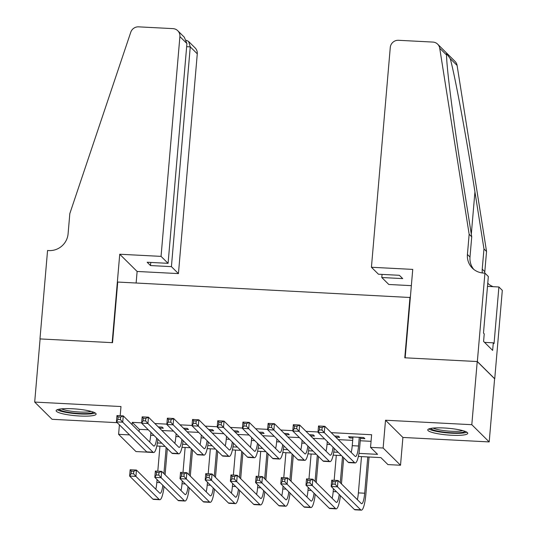 <?xml version="1.0" encoding="UTF-8"?>
<svg xmlns="http://www.w3.org/2000/svg" width="537" height="537" viewBox="0 0 537 537"><rect width="100%" height="100%" fill="white"/><g stroke="black" fill="none" stroke-linecap="round" stroke-linejoin="round"><path stroke-width="0.81" d="M79.798 416.014A20.064 3.37 -175.1 0 0 96.123 414.101A20.064 3.37 -175.1 0 0 72.468 408.758A20.064 3.37 -175.1 0 0 56.143 410.671A20.064 3.37 -175.1 0 0 79.798 416.014M451.416 435.245A20.064 3.37 -175.1 0 0 467.734 433.325A20.064 3.37 -175.1 0 0 444.086 427.982A20.064 3.37 -175.1 0 0 427.761 429.895A20.064 3.37 -175.1 0 0 451.416 435.245M147.064 452.127L135.982 451.557L118.596 434.332L129.571 434.903M410.335 297.511L117.731 282.046L112.535 342.673L40.1 338.928L34.69 402.079L52.069 419.303L117.234 422.673M409.986 297.169L404.791 357.796L477.225 361.542L494.604 378.766L489.194 441.917L471.808 424.693L385.519 420.229L383.136 448.019L400.521 465.243L387.922 464.592L380.874 457.605L358.367 456.443M385.519 420.229L402.904 437.454L489.194 441.917M402.904 437.454L400.521 465.243M477.225 361.542L471.808 424.693M159.435 428.056L163.308 428.257L162.134 427.096L158.261 426.895M184.627 429.365L188.507 429.566L187.332 428.398L183.453 428.197M209.819 430.667L213.699 430.869L212.524 429.701L208.645 429.499M235.018 431.97L238.891 432.171L237.716 431.01L233.843 430.808M260.21 433.272L264.09 433.473L262.915 432.312L259.035 432.11M285.402 434.574L289.282 434.775L288.107 433.614L284.227 433.413M310.601 435.883L314.474 436.078L313.299 434.916L309.426 434.715M335.793 437.185L339.673 437.387L338.498 436.219L334.618 436.017M358.951 453.382L377.585 454.349L370.537 447.368L371.624 434.735L331.215 432.647M318.011 431.963L306.016 431.345M292.819 430.661L280.824 430.036M267.621 429.358L255.632 428.734M242.429 428.049L230.433 427.432M217.237 426.747L205.241 426.13M192.038 425.445L180.043 424.827M166.846 424.143L154.851 423.518M141.654 422.841L132.277 422.351L139.325 429.332L148.306 429.801M161.899 430.499L173.498 431.104M187.091 431.808L198.69 432.406M212.29 433.111L223.889 433.708M237.482 434.413L249.081 435.01M262.674 435.715L274.273 436.319M287.872 437.017L299.471 437.621M313.064 438.326L324.663 438.924M338.256 439.628L352.688 440.374M360.26 440.763L371.06 441.327M360.455 438.461L364.865 438.689L363.69 437.527L348.573 436.742L349.748 437.903L352.89 438.071M120.194 415.732L120.979 406.543L34.69 402.079M119.409 424.834L118.596 434.332M132.277 422.351L132.082 424.619M370.537 447.368L383.136 448.019M341.465 455.571L333.175 455.141M316.266 454.262L307.976 453.839M291.074 452.959L282.784 452.53M265.882 451.657L257.592 451.228M240.683 450.355L232.393 449.925M215.491 449.053L207.201 448.623M190.299 447.744L182.009 447.321M165.101 446.442L156.811 446.012M157.395 442.958L161.812 443.186M182.593 444.26L187.01 444.488M207.785 445.562L212.202 445.791M232.977 446.865L237.394 447.093M258.176 448.173L262.593 448.402M283.368 449.476L287.785 449.704M308.56 450.778L312.977 451.006M333.759 452.08L338.176 452.308M139.325 429.332L139.13 431.6M349.842 436.809L349.748 437.903M352.984 436.97L352.238 445.683A12.861 2.504 -87 0 1 351.205 452.449M359.28 437.299L358.535 446.012A12.861 2.504 -87 0 1 355.521 456.524A12.861 2.504 -87 0 1 355.105 456.316L324.825 426.318L324.281 432.634L354.561 462.632A19.292 3.752 93 0 0 355.192 462.948A19.292 3.752 93 0 0 359.709 447.173L360.549 437.36M321.945 430.036L324.281 432.634L317.985 432.305L318.522 425.989L324.825 426.318L322.16 427.506L319.643 427.378L319.428 429.902L321.945 430.036L322.16 427.506M319.428 429.902L317.985 432.305L348.265 462.303A19.292 3.752 93 0 0 348.889 462.626L355.192 462.948M318.522 425.989L319.643 427.378M335.142 484.22L335.357 481.689L332.833 481.561L332.618 484.085L335.142 484.22L337.478 486.817L331.181 486.488L331.718 480.172L338.021 480.501L337.478 486.817L360.71 509.835A19.292 3.752 93 0 0 361.334 510.15A19.292 3.752 93 0 0 365.858 494.376L369.06 456.994M367.791 456.933L364.683 493.214A12.861 2.504 -87 0 1 361.669 503.726A12.861 2.504 -87 0 1 361.253 503.518L338.021 480.501L335.357 481.689M361.495 456.604L358.38 492.885A12.861 2.504 -87 0 1 357.353 499.652M332.618 484.085L331.181 486.488L354.413 509.506A19.292 3.752 93 0 0 355.038 509.821L361.334 510.15M331.718 480.172L332.833 481.561M465.096 431.372A17.359 2.92 4.9 0 1 459.169 432.755A17.359 2.92 4.9 0 1 441.421 431.761A17.359 2.92 4.9 0 1 430.694 428.425M433.137 428.083A16.076 2.698 -175.1 0 0 458.444 431.258A16.076 2.698 -175.1 0 0 462.746 430.627M428.841 428.935A19.936 3.35 -175.1 0 0 460.84 433.218A19.936 3.35 -175.1 0 0 466.834 432.191M93.478 412.148A17.359 2.92 4.9 0 1 87.558 413.524A17.359 2.92 4.9 0 1 69.803 412.537A17.359 2.92 4.9 0 1 59.077 409.201M61.52 408.858A16.076 2.698 -175.1 0 0 86.826 412.027A16.076 2.698 -175.1 0 0 91.129 411.396M57.231 409.711A19.936 3.35 -175.1 0 0 89.223 413.993A19.936 3.35 -175.1 0 0 95.217 412.966M371.429 267.258L390.271 47.484A7.713 7.458 -45.3 0 1 398.481 40.295L432.869 42.074A7.713 7.458 -45.3 0 1 439.716 48.216L469.157 234.253L467.425 254.464A18.003 17.399 -45.3 0 0 472.385 268.164A18.003 17.399 -45.3 0 0 483.542 273.058L484.931 273.132L477.346 361.549L405.167 357.817L412.745 269.399L371.429 267.258L378.451 274.219L399.367 275.3L402.696 278.602L381.787 277.522L382.055 274.407M437.648 44.175L455.034 61.393A7.713 7.458 134.7 0 1 457.094 65.44L486.542 251.477L483.965 248.926L474.936 191.884C466.431 137.485 454.765 74.562 450.221 58.627L446.536 53.539L446.589 55.029C446.334 66.212 453.946 125.114 462.699 179.761L471.728 236.804L469.996 257.015A18.003 17.399 -45.3 0 0 473.741 269.373M471.728 236.804L469.157 234.253M486.542 251.477L484.804 271.688A18.003 17.399 -45.3 0 0 484.743 273.125M482.32 272.957A18.003 17.399 -45.3 0 1 482.233 269.138L483.965 248.926M477.346 361.549L494.731 378.773L502.31 290.356L498.907 286.98L494.053 343.566L493.302 342.821L484.549 342.371M484.931 273.132L488.334 276.508L483.481 333.094L484.233 333.839L483.589 341.418L492.651 350.399L493.302 342.821M411.355 285.65L388.815 284.482L381.787 277.522M498.907 286.98L487.489 286.389M487.777 283.012A18.003 17.399 -45.3 0 0 488.556 284.046M487.75 283.361A18.003 17.399 -45.3 0 0 493.241 286.684M161.053 256.377L179.895 36.597A7.713 7.458 -45.3 0 0 172.988 28.629L138.6 26.85A7.713 7.458 -45.3 0 0 130.766 32.233L69.823 213.592L68.092 233.803A18.003 17.399 134.7 0 1 48.941 250.578L47.558 250.504L39.973 338.921L112.159 342.653L119.738 254.236L161.053 256.377L168.081 263.331L147.172 262.251L150.508 265.56L171.417 266.641L178.438 273.595L197.28 53.821L190.259 46.86L186.654 46.679M171.417 266.641L190.259 46.86L188.615 41.477L195.153 47.947A7.713 7.458 134.7 0 1 197.28 53.821M136.13 282.999L137.123 271.46L178.438 273.595M119.738 254.236L137.123 271.46M168.081 263.331L186.923 43.557L179.895 36.597M150.508 265.56L150.769 262.439M177.767 30.723L184.305 37.201L186.923 43.557M186.399 40.302L188.615 41.477M327.288 441.521L327.04 444.381A12.861 2.504 -87 0 1 326.013 451.147M335.303 436.695L335.357 436.057M333.068 447.254A12.861 2.504 -87 0 1 330.329 455.222A12.861 2.504 -87 0 1 329.906 455.014L299.626 425.015L299.089 431.325L329.369 461.33A19.292 3.752 93 0 0 329.993 461.645A19.292 3.752 93 0 0 334.262 448.429M296.746 428.727L299.089 431.325L292.786 431.003L293.33 424.686L299.626 425.015L296.968 426.203L294.444 426.076L294.229 428.6L296.746 428.727L296.968 426.203M294.229 428.6L292.786 431.003L323.066 461.001A19.292 3.752 93 0 0 323.697 461.317L329.993 461.645M293.33 424.686L294.444 426.076M302.089 440.219L301.848 443.079A12.861 2.504 -87 0 1 300.814 449.845M310.104 435.393L310.164 434.755M307.876 445.945A12.861 2.504 -87 0 1 305.13 453.919A12.861 2.504 -87 0 1 304.714 453.705L274.434 423.706L273.89 430.023L304.17 460.021A19.292 3.752 93 0 0 304.801 460.343A19.292 3.752 93 0 0 309.064 447.126M271.554 427.425L273.89 430.023L267.594 429.701L268.138 423.384L274.434 423.706L271.769 424.901L269.252 424.774L269.037 427.298L271.554 427.425L271.769 424.901M269.037 427.298L267.594 429.701L297.874 459.699A19.292 3.752 93 0 0 298.505 460.014L304.801 460.343M268.138 423.384L269.252 424.774M276.897 438.917L276.656 441.776A12.861 2.504 -87 0 1 275.622 448.543M284.912 434.091L284.966 433.453M282.677 444.643A12.861 2.504 -87 0 1 279.938 452.617A12.861 2.504 -87 0 1 279.522 452.402L249.242 422.404L248.698 428.721L278.978 458.719A19.292 3.752 93 0 0 279.602 459.041A19.292 3.752 93 0 0 283.872 445.824M246.362 426.123L248.698 428.721L242.402 428.392L242.939 422.082L249.242 422.404L246.577 423.599L244.06 423.465L243.838 425.995L246.362 426.123L246.577 423.599M243.838 425.995L242.402 428.392L272.682 458.397A19.292 3.752 93 0 0 273.306 458.712L279.602 459.041M242.939 422.082L244.06 423.465M251.705 437.615L251.457 440.474A12.861 2.504 -87 0 1 250.43 447.24M259.72 432.788L259.774 432.151M257.485 443.34A12.861 2.504 -87 0 1 254.746 451.315A12.861 2.504 -87 0 1 254.323 451.1L224.043 421.102L223.506 427.418L253.786 457.417A19.292 3.752 93 0 0 254.41 457.732A19.292 3.752 93 0 0 258.68 444.522M221.163 424.821L223.506 427.418L217.203 427.09L217.747 420.773L224.043 421.102L221.385 422.297L218.861 422.163L218.646 424.686L221.163 424.821L221.385 422.297M218.646 424.686L217.203 427.09L247.483 457.088A19.292 3.752 93 0 0 248.114 457.41L254.41 457.732M217.747 420.773L218.861 422.163M341.451 483.897L343.687 457.772M342.512 456.611L340.277 482.736M336.303 455.302L334.155 480.3M333.437 488.724L333.188 491.583A12.861 2.504 -87 0 1 332.155 498.349M339.216 494.449A12.861 2.504 -87 0 1 336.477 502.424A12.861 2.504 -87 0 1 336.055 502.216L312.823 479.199L312.286 485.508L335.518 508.526A19.292 3.752 93 0 0 336.142 508.848A19.292 3.752 93 0 0 340.404 495.631M309.943 482.917L312.286 485.508L305.983 485.186L306.526 478.87L312.823 479.199L310.158 480.387L307.641 480.259L307.426 482.783L309.943 482.917L310.158 480.387M307.426 482.783L305.983 485.186L329.215 508.203A19.292 3.752 93 0 0 329.846 508.519L336.142 508.848M306.526 478.87L307.641 480.259M316.253 482.595L318.495 456.47M317.32 455.309L315.078 481.434M311.104 454L308.963 478.997M308.238 487.421L307.996 490.281A12.861 2.504 -87 0 1 306.963 497.047M314.024 493.147A12.861 2.504 -87 0 1 311.279 501.122A12.861 2.504 -87 0 1 310.863 500.907L287.631 477.89L287.087 484.206L310.319 507.223A19.292 3.752 93 0 0 310.95 507.546A19.292 3.752 93 0 0 315.212 494.329M284.751 481.608L287.087 484.206L280.791 483.884L281.328 477.568L287.631 477.89L284.966 479.085L282.449 478.957L282.234 481.481L284.751 481.608L284.966 479.085M282.234 481.481L280.791 483.884L304.023 506.901A19.292 3.752 93 0 0 304.647 507.217L310.95 507.546M281.328 477.568L282.449 478.957M291.061 481.293L293.303 455.168M292.128 454L289.886 480.125M285.912 452.691L283.771 477.695M283.046 486.119L282.798 488.979A12.861 2.504 -87 0 1 281.771 495.745M288.825 491.845A12.861 2.504 -87 0 1 286.087 499.819A12.861 2.504 -87 0 1 285.671 499.605L262.432 476.588L261.895 482.904L285.127 505.921A19.292 3.752 93 0 0 285.751 506.237A19.292 3.752 93 0 0 290.02 493.026M259.559 480.306L261.895 482.904L255.592 482.582L256.136 476.265L262.432 476.588L259.774 477.782L257.25 477.648L257.035 480.179L259.559 480.306L259.774 477.782M257.035 480.179L255.592 482.582L278.831 505.599A19.292 3.752 93 0 0 279.455 505.914L285.751 506.237M256.136 476.265L257.25 477.648M265.869 479.991L268.104 453.866M266.929 452.698L264.694 478.823M260.72 451.389L258.572 476.386M257.854 484.817L257.606 487.67A12.861 2.504 -87 0 1 256.572 494.443M263.633 490.543A12.861 2.504 -87 0 1 260.895 498.517A12.861 2.504 -87 0 1 260.472 498.302L237.24 475.285L236.696 481.602L259.935 504.619A19.292 3.752 93 0 0 260.559 504.934A19.292 3.752 93 0 0 264.822 491.724M234.36 479.004L236.696 481.602L230.4 481.273L230.944 474.963L237.24 475.285L234.575 476.48L232.058 476.346L231.843 478.876L234.36 479.004L234.575 476.48M231.843 478.876L230.4 481.273L253.632 504.29A19.292 3.752 93 0 0 254.263 504.612L260.559 504.934M230.944 474.963L232.058 476.346M226.507 436.306L226.265 439.165A12.861 2.504 -87 0 1 225.231 445.938M234.521 431.486L234.582 430.842M232.293 442.038A12.861 2.504 -87 0 1 229.547 450.013A12.861 2.504 -87 0 1 229.131 449.798L198.851 419.8L198.307 426.116L228.587 456.114A19.292 3.752 93 0 0 229.218 456.43A19.292 3.752 93 0 0 233.481 443.22M195.971 423.518L198.307 426.116L192.011 425.787L192.555 419.471L198.851 419.8L196.186 420.988L193.669 420.86L193.454 423.384L195.971 423.518L196.186 420.988M193.454 423.384L192.011 425.787L222.291 455.785A19.292 3.752 93 0 0 222.915 456.108L229.218 456.43M192.555 419.471L193.669 420.86M240.67 478.682L242.912 452.557M241.737 451.395L239.495 477.521M235.521 450.087L233.38 475.084M232.655 483.508L232.414 486.368A12.861 2.504 -87 0 1 231.38 493.134M238.441 489.241A12.861 2.504 -87 0 1 235.696 497.208A12.861 2.504 -87 0 1 235.28 497L212.048 473.983L211.504 480.3L234.736 503.317A19.292 3.752 93 0 0 235.367 503.632A19.292 3.752 93 0 0 239.63 490.422M209.168 477.702L211.504 480.3L205.208 479.971L205.745 473.654L212.048 473.983L209.383 475.171L206.866 475.044L206.651 477.568L209.168 477.702L209.383 475.171M206.651 477.568L205.208 479.971L228.44 502.988A19.292 3.752 93 0 0 229.064 503.303L235.367 503.632M205.745 473.654L206.866 475.044M201.315 435.004L201.073 437.863A12.861 2.504 -87 0 1 200.039 444.629M209.329 430.177L209.383 429.54M207.094 440.736A12.861 2.504 -87 0 1 204.355 448.704A12.861 2.504 -87 0 1 203.939 448.496L173.659 418.498L173.115 424.807L203.395 454.812A19.292 3.752 93 0 0 204.02 455.128A19.292 3.752 93 0 0 208.289 441.911M170.779 422.216L173.115 424.807L166.819 424.485L167.356 418.169L173.659 418.498L170.994 419.686L168.477 419.558L168.256 422.082L170.779 422.216L170.994 419.686M168.256 422.082L166.819 424.485L197.099 454.483A19.292 3.752 93 0 0 197.723 454.799L204.02 455.128M167.356 418.169L168.477 419.558M215.478 477.38L217.72 451.255M216.545 450.093L214.303 476.218M210.329 448.784L208.188 473.782M207.463 482.206L207.215 485.065A12.861 2.504 -87 0 1 206.188 491.832M213.243 487.932A12.861 2.504 -87 0 1 210.504 495.906A12.861 2.504 -87 0 1 210.081 495.698L186.849 472.681L186.312 478.997L209.544 502.008A19.292 3.752 93 0 0 210.168 502.33A19.292 3.752 93 0 0 214.438 489.113M183.976 476.4L186.312 478.997L180.009 478.668L180.553 472.352L186.849 472.681L184.191 473.869L181.667 473.741L181.452 476.265L183.976 476.4L184.191 473.869M181.452 476.265L180.009 478.668L203.248 501.686A19.292 3.752 93 0 0 203.872 502.001L210.168 502.33M180.553 472.352L181.667 473.741M176.123 433.701L175.874 436.561A12.861 2.504 -87 0 1 174.84 443.327M184.137 428.875L184.191 428.237M181.902 439.427A12.861 2.504 -87 0 1 179.163 447.402A12.861 2.504 -87 0 1 178.74 447.193L148.46 417.189L147.923 423.505L178.203 453.503A19.292 3.752 93 0 0 178.828 453.825A19.292 3.752 93 0 0 183.09 440.608M145.581 420.907L147.923 423.505L141.62 423.183L142.164 416.866L148.46 417.189L145.802 418.383L143.278 418.256L143.064 420.78L145.581 420.907L145.802 418.383M143.064 420.78L141.62 423.183L171.9 453.181A19.292 3.752 93 0 0 172.531 453.497L178.828 453.825M142.164 416.866L143.278 418.256M190.286 476.077L192.521 449.952M191.347 448.791L189.111 474.916M185.131 447.482L182.989 472.479M182.271 480.904L182.023 483.763A12.861 2.504 -87 0 1 180.989 490.529M188.051 486.629A12.861 2.504 -87 0 1 185.305 494.604A12.861 2.504 -87 0 1 184.889 494.389L161.657 471.372L161.113 477.688L184.345 500.706A19.292 3.752 93 0 0 184.976 501.028A19.292 3.752 93 0 0 189.239 487.811M158.777 475.091L161.113 477.688L154.817 477.366L155.361 471.05L161.657 471.372L158.992 472.567L156.475 472.439L156.26 474.963L158.777 475.091L158.992 472.567M156.26 474.963L154.817 477.366L178.049 500.383A19.292 3.752 93 0 0 178.68 500.699L184.976 501.028M155.361 471.05L156.475 472.439M150.924 432.399L150.682 435.259A12.861 2.504 -87 0 1 149.648 442.025M158.939 427.573L158.999 426.935M156.71 438.125A12.861 2.504 -87 0 1 153.965 446.099A12.861 2.504 -87 0 1 153.548 445.885L123.268 415.886L122.725 422.203L153.005 452.201A19.292 3.752 93 0 0 153.636 452.523A19.292 3.752 93 0 0 157.898 439.306M120.389 419.605L122.725 422.203L116.428 421.881L116.972 415.564L123.268 415.886L120.603 417.081L118.086 416.947L117.871 419.478L120.389 419.605L120.603 417.081M117.871 419.478L116.428 421.881L146.708 451.879A19.292 3.752 93 0 0 147.333 452.194L153.636 452.523M116.972 415.564L118.086 416.947M165.087 474.775L167.329 448.65M166.155 447.482L163.913 473.614M159.939 446.173L157.797 471.177M157.072 479.601L156.831 482.461A12.861 2.504 -87 0 1 155.797 489.227M162.859 485.327A12.861 2.504 -87 0 1 160.113 493.302A12.861 2.504 -87 0 1 159.697 493.087L136.465 470.07L135.921 476.386L159.153 499.403A19.292 3.752 93 0 0 159.784 499.719A19.292 3.752 93 0 0 164.047 486.509M133.585 473.788L135.921 476.386L129.625 476.064L130.162 469.747L136.465 470.07L133.8 471.264L131.283 471.13L131.062 473.661L133.585 473.788L133.8 471.264M131.062 473.661L129.625 476.064L152.857 499.081A19.292 3.752 93 0 0 153.481 499.397L159.784 499.719M130.162 469.747L131.283 471.13M358.535 446.012L352.238 445.683M354.561 462.632L348.265 462.303M364.683 493.214L358.38 492.885M360.71 509.835L354.413 509.506M469.996 257.015L467.425 254.464M482.233 269.138L484.804 271.688M457.094 65.44L450.221 58.627M446.589 55.029L439.716 48.216M474.936 191.884L471.311 234.179M330.342 444.555L327.04 444.381M329.369 461.33L323.066 461.001M305.15 443.247L301.848 443.079M304.17 460.021L297.874 459.699M279.958 441.944L276.656 441.776M278.978 458.719L272.682 458.397M254.76 440.642L251.457 440.474M253.786 457.417L247.483 457.088M336.491 491.758L333.188 491.583M335.518 508.526L329.215 508.203M311.299 490.449L307.996 490.281M310.319 507.223L304.023 506.901M286.107 489.147L282.798 488.979M285.127 505.921L278.831 505.599M260.908 487.844L257.606 487.67M259.935 504.619L253.632 504.29M229.567 439.34L226.265 439.165M228.587 456.114L222.291 455.785M235.716 486.542L232.414 486.368M234.736 503.317L228.44 502.988M204.375 438.038L201.073 437.863M203.395 454.812L197.099 454.483M210.524 485.24L207.215 485.065M209.544 502.008L203.248 501.686M179.177 436.729L175.874 436.561M178.203 453.503L171.9 453.181M185.325 483.931L182.023 483.763M184.345 500.706L178.049 500.383M153.985 435.426L150.682 435.259M153.005 452.201L146.708 451.879M160.133 482.629L156.831 482.461M159.153 499.403L152.857 499.081"/></g></svg>
